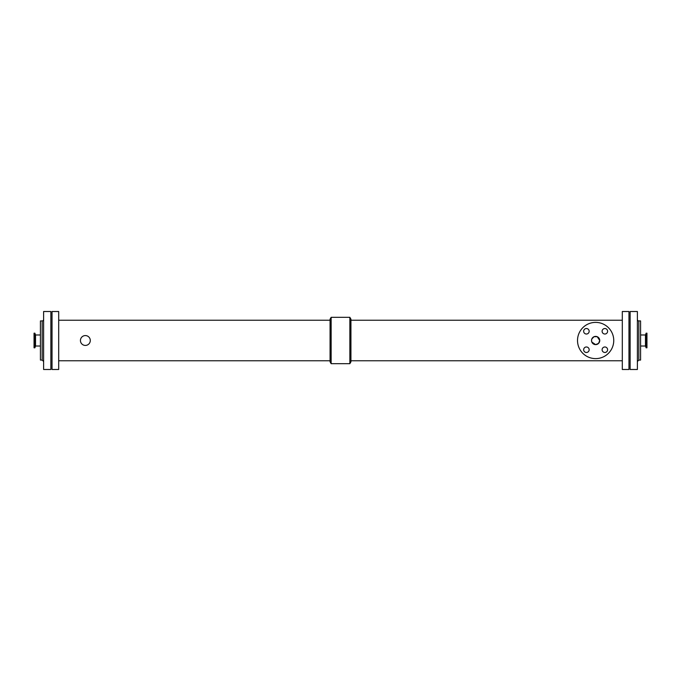 <?xml version="1.0" encoding="UTF-8"?>
<svg xmlns="http://www.w3.org/2000/svg" width="681" height="681" viewBox="0 0 681 681"><rect width="100%" height="100%" fill="white"/><g stroke="black" fill="none" stroke-linecap="round" stroke-linejoin="round"><path stroke-width="1.02" d="M583.651 331.272A2.758 2.758 0 0 1 587.788 328.889A2.758 2.758 0 0 1 587.788 333.656A2.758 2.758 0 0 1 583.651 331.272M583.651 349.728A2.758 2.758 0 0 1 587.788 347.344A2.758 2.758 0 0 1 587.788 352.111A2.758 2.758 0 0 1 583.651 349.728M602.106 331.272A2.758 2.758 0 0 1 606.235 328.889A2.758 2.758 0 0 1 606.235 333.656A2.758 2.758 0 0 1 602.106 331.272M602.106 349.728A2.758 2.758 0 0 1 606.235 347.344A2.758 2.758 0 0 1 606.235 352.111A2.758 2.758 0 0 1 602.106 349.728M599.748 340.5A4.12 4.12 0 0 1 593.577 344.067A4.12 4.12 0 0 1 593.577 336.933A4.12 4.12 0 0 1 599.748 340.5L597.211 336.695L594.053 336.695L591.832 338.925L591.517 340.5L591.832 342.075L595.637 344.62L598.548 343.411L599.748 340.5M613.751 340.5A18.123 18.123 0 0 1 586.571 356.189A18.123 18.123 0 0 1 586.571 324.811A18.123 18.123 0 0 1 613.751 340.5M80.435 340.5A4.929 4.929 0 0 0 87.832 344.765A4.929 4.929 0 0 0 87.832 336.235A4.929 4.929 0 0 0 80.435 340.5M330.064 361.824L330.064 319.176L331.145 317.303L331.145 363.697L330.064 361.824M349.855 317.303L349.855 363.697L350.936 361.824L350.936 319.176L349.855 317.303L331.145 317.303M628.972 369.494L628.972 311.506L622.306 311.506L622.306 369.494L628.972 369.494M58.694 369.494L58.694 311.506L52.028 311.506L52.028 369.494L58.694 369.494M630.138 369.494L630.138 311.506L637.382 311.506L637.382 369.494L630.138 369.494M638.829 320.93L640.574 320.93L640.574 360.07L638.829 360.07L638.829 320.93A1.447 1.447 0 0 1 637.382 319.483M640.574 346.025L645.469 346.025L645.469 334.975L640.574 334.975M645.469 346.025L646.124 347.821L646.124 333.179L645.469 334.975M646.124 347.821L646.95 347.821L646.95 333.179L646.124 333.179M43.618 369.494L43.618 311.506L50.862 311.506L50.862 369.494L43.618 369.494M42.171 320.93L42.171 360.07L40.426 360.07L40.426 320.93L42.171 320.93A1.447 1.447 0 0 0 43.618 319.483M40.426 334.975L35.531 334.975L35.531 346.025L40.426 346.025M35.531 334.975L34.876 333.179L34.876 347.821L35.531 346.025M34.876 333.179L34.05 333.179L34.05 347.821L34.876 347.821M349.855 363.697L331.145 363.697M330.064 320.232L58.694 320.232M330.064 360.768L58.694 360.768M622.306 320.232L350.936 320.232M622.306 360.768L350.936 360.768M638.829 360.07L637.382 361.517M42.171 360.07L43.618 361.517"/></g></svg>
